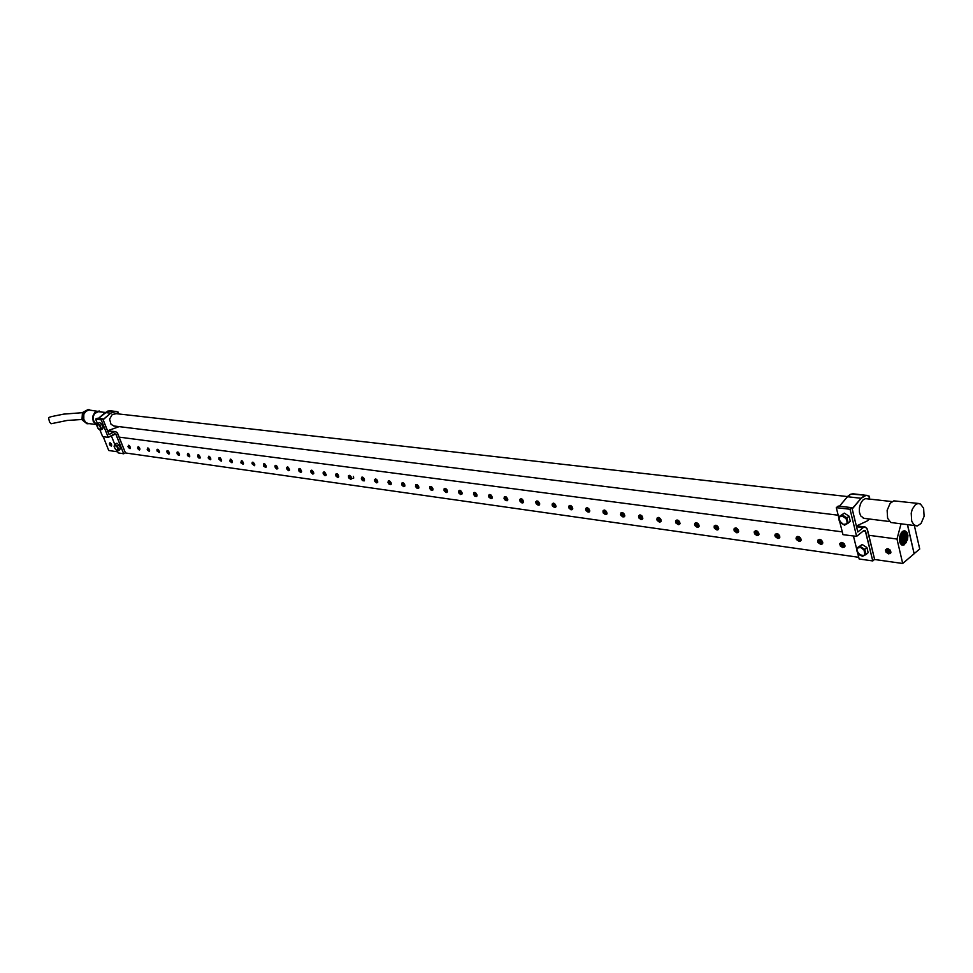 <?xml version="1.0" encoding="UTF-8"?>
<svg xmlns="http://www.w3.org/2000/svg" width="973" height="973" viewBox="0 0 973 973"><rect width="100%" height="100%" fill="white"/><g stroke="black" fill="none" stroke-linecap="round" stroke-linejoin="round"><path stroke-width="1.46" d="M899.794 536.549L902.749 531.331L905.304 530.978L906.958 532.486L907.882 535.223L907.627 539.65L904.185 544.868L901.91 545.099L900.426 543.615L899.478 540.003L899.794 536.549M906.374 542.569L902.944 544.71L900.013 542.691M902.007 544.527L905.522 542.168L907.152 537.522L906.654 532.985L904.416 530.796M904.051 530.82L906.07 533.228L906.41 537.668L904.793 542.107L901.679 544.394M901.217 544.102L903.698 542.07L905.328 537.96L905.206 533.654L903.503 530.954M903.114 531.124L904.598 533.958L904.574 538.13L902.968 542.01L900.901 543.834M900.463 543.36L902.372 541.207L903.649 537.412L902.543 531.477M900.159 542.946L902.908 537.57L902.129 531.817M899.83 542.131L901.898 537.437L901.509 532.511M899.648 541.353L901.193 537.339L901.059 533.168M899.466 539.674L900.305 534.712M887.157 548.711L885.552 549.83L886.014 552.238L888.544 553.844L890.696 552.98L890.404 550.523L888.081 548.748L886.975 549.064L887.364 551.326L888.86 552.859L890.611 553.102M841.377 542.472L839.857 543.566L840.331 545.938L842.776 547.495L844.868 546.546L844.296 543.931L841.949 542.447L841.195 543.299L841.876 545.391L844.722 546.79M818.001 542.569L820.932 544.466L822.805 542.812L821.857 540.599L819.789 539.431L817.916 540.161L818.001 542.569M796.388 539.589L799.271 541.462L801.083 539.82L800.147 537.631L798.115 536.476L796.291 537.205L796.388 539.589M775.226 536.67L778.059 538.519L779.823 537.047L778.886 534.736L776.892 533.593L775.116 534.311L775.226 536.67M754.513 533.812L757.018 535.612L758.989 534.335L758.308 532.17L756.118 530.759L754.379 531.477L754.513 533.812M734.238 531.015L736.975 532.827L738.616 531.538L737.935 529.385L735.783 527.986L734.092 528.704L734.238 531.015M714.377 528.278L717.065 530.066L718.658 528.789L717.977 526.648L715.86 525.274L714.206 525.992L714.377 528.278M694.917 525.602L697.3 527.33L699.113 526.101L698.432 523.973L696.352 522.623L694.734 523.328L694.917 525.602M675.846 522.963L678.449 524.715L679.957 523.474L679.276 521.358L677.232 520.02L675.663 520.725L675.846 522.963M657.152 520.397L659.475 522.087L661.19 520.896L660.509 518.791L658.49 517.466L656.957 518.159L657.152 520.397M638.835 517.867L641.122 519.546L642.776 518.5L642.107 516.274L640.125 514.96L638.629 515.654L638.835 517.867M620.883 515.386L623.121 517.052L624.739 516.018L624.265 514.085L622.367 512.552L620.738 513.051L620.883 515.386M603.272 512.966L605.486 514.595L607.055 513.586L606.386 511.384L604.707 510.144L603.114 510.643L603.272 512.966M586.001 510.582L588.179 512.199L589.711 511.202L589.042 509.013L587.388 507.784L585.758 508.429L586.001 510.582M569.059 508.247L571.2 509.852L572.696 508.867L572.209 506.957L570.397 505.474L568.804 506.118L569.059 508.247M552.433 505.948L554.549 507.541L556.021 506.434L555.328 504.403L553.503 503.163L552.117 504.002L552.433 505.948M536.123 503.698L538.203 505.279L539.638 504.172L538.957 502.165L537.145 500.937L535.795 501.764L536.123 503.698M520.105 501.496L522.16 503.053L523.547 502.104L522.878 499.964L521.321 498.784L519.825 499.417L520.105 501.496M504.075 498.383L505.486 500.45L507.152 500.754L507.699 499.052L506.24 496.972L504.428 496.802L504.075 498.383L507.286 500.645M488.957 497.203L490.951 498.723L492.265 497.799L491.596 495.695L489.869 494.491L488.665 495.16L488.957 497.203M473.486 494.187L474.873 496.218L476.478 496.51L476.94 494.673L475.554 492.788L473.815 492.63L473.486 494.187L476.6 496.4M458.915 493.056L460.643 494.503L462.053 493.883L461.616 491.815L459.974 490.428L458.599 491.049L458.915 493.056M444.296 491.037L446.206 492.52L447.41 491.742L446.935 489.808L445.306 488.434L444.029 488.908L444.296 491.037M429.604 488.166L430.735 489.966L432.486 490.416L432.973 488.933L431.55 486.78L429.884 486.634L429.604 488.166L432.596 490.307M415.495 486.22L416.614 488.008L418.329 488.458L418.755 486.828L417.381 484.858L415.86 484.639L415.495 486.22L418.439 488.349M401.934 485.199L403.576 486.585L404.865 486.001L404.415 483.982L402.858 482.657L401.594 483.253L401.934 485.199M387.984 482.438L389.091 484.201L390.745 484.639L391.182 483.192L389.784 481.088L388.312 480.881L387.984 482.438L390.854 484.53M374.897 481.465L376.685 482.888L377.755 482.158L375.748 478.959L374.544 479.555L374.897 481.465M361.397 478.789L362.479 480.516L364.084 480.942L364.449 479.361L363.124 477.451L361.603 477.317L361.397 478.789L364.194 480.844M348.748 477.865L350.487 479.251L351.521 478.534L349.55 475.396L348.431 475.846L348.748 477.865M336.001 476.113L337.728 477.488L338.726 476.782L336.767 473.644L335.636 474.24L336.001 476.113M323.462 474.374L324.982 475.7L326.113 475.152L324.204 471.941L323.133 472.392L323.462 474.374M311.129 472.683L312.807 474.033L313.768 473.34L311.846 470.251L310.752 470.835L311.129 472.683M298.991 471.005L300.475 472.294L301.557 471.759L299.684 468.597L298.65 469.047L298.991 471.005M287.047 469.363L288.519 470.64L289.577 470.105L287.704 466.967L286.707 467.417L287.047 469.363M275.298 467.733L276.746 469.01L277.792 468.475L275.931 465.362L274.909 465.933L275.298 467.733M263.719 466.14L265.617 467.454L265.957 465.459L263.792 463.805L263.647 465.97M252.019 463.768L254.44 465.751L254.719 464.425L253.442 462.503L252.214 462.321L252.019 463.768L254.525 465.666M241.122 463.026L243.092 464.267L243.274 462.345L241.401 460.679L240.963 462.661M230.09 461.506L231.915 462.771L232.194 460.837L230.346 459.171L229.896 461.068M218.901 459.22L221.236 461.153L221.479 459.852L220.239 457.967L218.986 457.869L218.901 459.22L221.309 461.068M208.514 458.526L210.29 459.779L210.545 457.857L208.867 456.215L208.271 457.955M197.653 456.301L198.808 457.991L200.061 458.064L198.772 454.95L197.726 454.963L197.653 456.301L200.012 458.113M187.57 455.644L189.309 456.872L189.638 455.206L187.898 453.369L187.29 454.963M177.341 454.233L178.655 455.413L179.531 454.902L177.937 452.056L177.037 452.226L177.025 453.442L179.336 455.255M167.259 452.846L168.548 454.014L169.411 453.503L167.83 450.669L166.942 450.84L166.93 452.007L169.217 453.856M157.006 450.718L159.195 452.567L158.185 449.514L157.054 449.404L157.006 450.718L159.256 452.469M147.519 450.122L149.185 451.314L149.453 449.684L147.92 447.921L147.191 449.271M137.57 448.042L139.273 449.976L139.771 448.358L138.251 446.607L137.521 447.908M128.351 447.483L129.981 448.65L130.224 447.045L128.716 445.306L127.998 446.558M109.73 444.904L111.311 446.06L111.542 444.479L110.058 442.764L109.353 443.931M885.454 550.706L886.391 550.572L888.118 553.187L889.918 553.613M886.391 550.572L886.853 548.736M888.021 548.736L888.921 551.01L890.903 552.25M887.534 548.675L888.337 551.423L890.806 552.713M890.842 551.569L888.702 548.967M889.833 549.781L890.283 550.329M241.486 460.667L241.718 462.868L243.286 464.109M241.839 460.752L243.481 463.853M242.362 461.093L243.542 463.282M416.687 484.53L417.125 486.768L418.718 488.069M416.176 486.062L416.335 484.518M417.831 485.235L418.755 486.804M417.162 484.712L418.852 487.595M138.13 446.583L138.397 448.626L139.759 449.769M138.494 446.716L139.917 449.526M139.066 447.203L139.917 448.845M430.82 486.451L431.258 488.726L432.888 490.027M430.297 487.996L430.467 486.439M431.939 487.12L432.936 488.787M431.294 486.634L433.021 489.565M253.053 462.272L254.719 465.41M252.627 463.622L252.7 462.199M253.576 462.601L254.792 464.851M444.856 488.41L445.014 490.879L447.008 492.302M445.196 488.41L445.634 490.708L447.3 492.022M446.303 489.03L447.373 490.818M445.67 488.58L447.434 491.56M177.633 451.971L177.609 453.357M177.998 452.08L179.506 454.999M179.531 454.367L178.546 452.506M459.487 490.404L459.645 492.897L461.676 494.333M459.84 490.404L460.278 492.727L461.98 494.041M460.934 490.988L462.053 492.861M460.314 490.562L462.114 493.591M264.109 463.756L264.34 465.994L265.945 467.235M264.461 463.829L266.14 466.991M264.972 464.145L266.213 466.432M474.739 492.435L475.177 494.783L476.916 496.108M474.192 494.016L474.386 492.435M475.821 492.983L477.013 494.953M475.213 492.581L477.062 495.658M109.426 444.175L111.554 445.865M110.326 442.897L111.7 445.622M109.961 444.041L109.961 442.751M111.676 444.892L110.922 443.433M489.565 494.515L489.711 497.045L491.803 498.504M489.906 494.503L490.343 496.875L492.119 498.2M490.976 495.026L492.241 497.081M492.265 497.762L490.38 494.637M274.97 466.882L277.536 468.852M276.04 465.398L277.743 468.585M275.59 466.772L275.687 465.325M276.551 465.702L277.828 468.049M505.352 496.607L505.802 499.003L507.614 500.341M504.805 498.212L505.011 496.619M506.41 497.094L507.736 499.234M505.826 496.729L507.76 499.903M187.254 454.841L189.589 456.678M189.285 456.118L188.324 454.44L189.771 456.422M187.838 454.732L187.874 453.357M188.324 454.44L188.239 453.467M189.796 455.802L188.786 453.88M520.75 498.772L520.883 501.338L523.048 502.834M521.09 498.748L521.528 501.18L523.389 502.518M522.136 499.21L523.535 501.436M523.547 502.08L521.552 498.869M287.449 466.931L287.68 469.205L289.322 470.482M287.801 466.991L289.54 470.214M289.626 469.679L288.312 467.295M536.78 500.961L536.901 503.54L539.115 505.06M537.12 500.937L537.558 503.394L539.468 504.732M538.154 501.363L539.614 503.673M539.614 504.306L537.582 501.046M147.787 447.896L148.176 450.183L149.441 451.119M148.151 448.03L149.599 450.864M149.611 450.195L148.723 448.492M553.102 503.187L553.236 505.79L555.474 507.322M553.455 503.163L553.892 505.644L555.838 506.994M554.476 503.564L555.997 505.948M553.917 503.26L555.997 506.568M299.404 468.56L299.623 470.859L301.289 472.136M299.757 468.621L301.521 471.881M300.256 468.901L301.606 471.346M568.731 507.213L572.148 509.633M570.093 505.425L570.531 507.942L572.525 509.293M569.497 507.091L569.752 505.461M571.115 505.802L572.696 508.271M570.555 505.522L571.151 507.602L572.683 508.879M198.273 454.78L198.237 456.191M198.638 454.877L200.183 457.869M199.173 455.279L200.231 457.261M586.707 507.772L586.816 510.411L589.151 511.98M587.047 507.736L587.497 510.278L589.541 511.64M588.069 508.088L589.723 510.63M587.51 507.821L588.118 509.949L589.699 511.226M311.555 470.227L311.907 472.781L313.464 473.827M311.907 470.275L313.695 473.559M313.793 473.036L312.406 470.543M604.002 510.132L604.282 513.099L606.471 514.376M604.342 510.095L604.792 512.662L606.872 514.036M605.34 510.424L607.067 513.039M604.792 510.168L605.413 512.345L607.043 513.622M128.047 446.741L130.224 448.456M128.971 445.427L130.382 448.2M128.594 446.595L128.606 445.293M130.37 447.507L129.555 445.926M620.555 514.328L624.143 516.821M621.966 512.503L622.416 515.094L624.557 516.468M621.358 514.206L621.638 512.54M622.963 512.795L624.763 515.483M622.428 512.564L623.061 514.778L624.727 516.055M323.9 471.905L324.118 474.228L325.833 475.529M324.252 471.954L324.568 473.815L326.064 475.274M324.751 472.209L326.162 474.751M639.614 514.997L639.699 517.697L642.156 519.314M639.942 514.96L640.392 517.575L642.581 518.962M640.939 515.228L642.8 517.989M640.392 515.009L641.037 517.259L642.764 518.548M642.46 516.845L641.888 515.994M208.186 457.711L210.582 459.572M209.195 456.313L210.764 459.329M208.781 457.602L208.83 456.215M210.813 458.733L209.73 456.702M657.955 517.49L658.028 520.227L660.533 521.869M658.283 517.454L658.733 520.105L660.983 521.492M659.268 517.709L661.202 520.531M658.733 517.502L659.39 519.801L661.154 521.09M660.91 519.485L660.156 518.378M335.673 475.213L338.409 477.269M336.804 473.656L337.254 475.797L338.64 477.013M336.33 475.104L336.451 473.62M338.105 474.727L338.495 475.432M338.75 476.502L337.303 473.912M675.517 521.881L679.276 524.459M676.989 520.008L677.439 522.696L679.738 524.082M676.344 521.747L676.661 520.044M677.962 520.239L679.969 523.133M677.439 520.044L678.096 522.379L679.92 523.669M679.726 522.148L678.813 520.835M157.59 449.234L157.577 450.608M157.954 449.356L159.426 452.226M158.514 449.818L159.438 451.569M694.588 524.496L698.407 527.111M696.072 522.61L696.534 525.323L698.894 526.721M695.427 524.374L695.756 522.647M697.045 522.817L699.125 525.785M696.522 522.647L697.203 525.019L699.076 526.32M698.918 524.848L697.86 523.365M349.21 475.359L349.416 477.719L351.192 479.044M349.562 475.396L349.988 477.512L351.435 478.777M350.815 476.381L351.326 477.269M350.049 475.627L351.545 478.278M714.048 527.171L717.94 529.811M715.544 525.274L716.006 528.011L718.439 529.409M714.9 527.038L715.24 525.311M716.517 525.456L718.67 528.485M718.621 529.008L716.687 527.719L715.994 525.298M718.488 527.597L717.308 525.943M219.545 457.675L219.497 459.11M219.91 457.772L221.503 460.813M220.433 458.137L221.552 460.229M735.126 528.023L735.345 531.161L737.862 532.572M735.43 527.986L735.904 530.759L738.385 532.158M736.391 528.144L738.629 531.246M735.88 527.998L736.585 530.467L738.568 531.757M738.471 530.394L737.169 528.594M362.54 477.159L362.965 479.3L364.437 480.577M362.053 478.631L362.187 477.123M363.756 478.071L364.376 479.13M363.026 477.39L364.547 480.078M755.437 530.796L755.644 533.97L758.21 535.381M755.729 530.759L756.203 533.557L758.758 534.968M756.69 530.917L759.013 534.055M756.179 530.771L756.897 533.265L758.94 534.566M758.867 533.24L757.444 531.307M776.174 533.63L776.381 536.828L778.996 538.264M776.466 533.593L776.94 536.427L779.555 537.826M777.415 533.703L779.823 536.938M776.904 533.593L777.634 536.135L779.75 537.437M779.701 536.147L778.145 534.08M375.383 478.923L375.578 481.319L377.415 482.669M375.736 478.959L376.162 481.124L377.658 482.401M376.928 479.798L377.621 481.015M376.223 479.166L377.779 481.915M797.361 536.512L797.556 539.747L800.232 541.207M797.641 536.488L798.371 539.674L800.815 540.757M798.663 536.61L799.186 538.373L801.083 539.869M798.079 536.476L798.833 539.054L801.01 540.356M800.974 539.103L799.307 536.926M229.762 460.679L232.219 462.576M230.783 459.244L232.401 462.321M230.37 460.57L230.431 459.159M231.319 459.609L232.462 461.737M817.685 541.402L821.917 544.199M819.278 539.456L819.765 542.338L822.526 543.737M818.585 541.268L819.011 539.468M820.215 539.516L821.03 541.62L822.805 542.861M819.716 539.431L820.482 542.046L822.72 543.348M822.708 542.119L820.92 539.833M389.151 480.784L389.577 482.973L391.11 484.262M388.653 482.28L388.799 480.759M390.319 481.574L391.097 482.912M389.638 480.99L391.231 483.776M841.134 542.484L841.292 545.78L844.09 547.276M842.326 542.52L843.165 544.685L845.002 545.926M841.827 542.447L842.606 545.099L844.917 546.4M844.917 545.208L843.019 542.8M167.903 450.706L169.387 453.6M167.514 451.934L167.538 450.596M168.463 451.144L169.411 452.956M402.457 482.62L402.64 485.041L404.525 486.427M402.798 482.644L403.236 484.858L404.792 486.147M403.953 483.386L404.804 484.846M403.284 482.839L404.926 485.673M168.986 453.345L167.976 451.581M231.756 461.883L230.942 460.521M220.895 460.411L220.044 458.964M353.442 476.442L353.649 478.096L352.664 478.436M157.322 451.472L157.006 450.681M159.049 451.995L158.015 450.183M210.204 458.964L209.304 457.444M130.09 448.03L129.591 446.072M197.969 457.079L197.701 456.446M199.672 457.529L198.735 455.936M149.258 450.657L148.212 448.796M288.543 469.473L288.13 468.804M276.843 467.928L276.308 467.064M111.469 445.476L110.363 443.481M265.313 466.395L264.692 465.374M179.056 454.719L178.071 453.017M253.953 464.875L253.26 463.72M137.874 448.784L138.13 447.945M139.613 449.331L139.115 447.373M242.776 463.379L242.009 462.102M863.16 527.609L865.532 527.098L867.393 529.494L874.654 559.402L872.781 560.971L865.289 530.686L863.963 530.419L856.641 536.415L849.988 509.256L851.91 507.711L852.093 508.77L851.91 507.711L838.203 506.082L836.281 507.626L838.203 506.082L851.91 507.711L849.988 509.256L836.281 507.626L838.58 516.882L836.281 507.626L849.988 509.256L856.641 536.415L842.971 534.603L839.869 522.087L842.971 534.603L856.641 536.415L863.963 530.419L865.07 530.443L865.593 531.38L863.16 531.076L865.593 531.38L872.781 560.971L859.159 559.025L857.736 553.248L862.504 556.374L866.043 554.44L864.802 549.38L860.035 546.279L864.802 549.38L866.043 554.44L862.504 556.374L859.864 555.036L857.59 552.968L856.508 548.237L860.035 546.279L856.508 548.237L859.159 559.025L872.781 560.971L874.654 559.402L866.882 528.327L865.082 526.977L863.16 527.609L856.568 526.77L863.16 527.609L857.845 531.951L863.16 527.609M847.422 496.704L850.305 494.357L852.956 493.761L867.685 495.439L869.655 497.41L869.059 498.991L869.363 496.291L866.225 495.293L861.129 498.261L864.012 495.889L867.101 495.33L851.193 494.004L847.811 496.266L839.456 506.24L847.422 496.704L861.129 498.261L847.422 496.704M867.515 498.808L865.338 498.687L862.686 500.28L860.582 503.503L859.427 507.736L859.451 512.114L860.667 515.787L864.109 518.463L860.667 515.787L859.451 512.114L859.427 507.736L860.582 503.503L862.686 500.28L865.338 498.687L867.515 498.808M869.497 519.01L867.113 521.005L856.398 526.065L857.845 531.951L852.093 508.77L861.129 498.261L852.19 508.952L856.374 526.052L867.113 521.005L869.497 519.01M840.125 516.043L838.58 517.332L840.684 522.854L844.613 525.14L848.152 523.097L846.887 517.94L842.071 514.839L838.556 516.906L839.249 520.737L840.684 522.854L844.613 525.14L848.152 523.097L846.887 517.94L842.071 514.839L840.125 516.043M840.137 516.116L838.86 518.05L839.979 521.881L843.421 524.459L845.987 524.338L847.276 522.404L846.145 518.56L841.767 515.799L839.091 517.247L839.407 520.932L843.421 524.459L846.595 523.863L847.276 522.404L846.729 519.521L843.652 516.359L840.137 516.116M863.854 555.619L865.155 553.759L864.06 550L860.643 547.434L857.493 547.981L856.787 550.268L857.347 552.19L861.312 555.705L863.854 555.619L864.912 554.537L864.06 550L861.591 547.823L858.855 547.276L857.055 548.614L856.787 550.268L859.463 554.732L863.854 555.619M113.707 431.988L115.836 431.732L117.599 433.338L125.359 452.822L123.717 453.759L115.811 434.092L114.595 433.788L108.198 437.4L101.168 419.813L102.834 418.889L103.029 419.57L102.834 418.889L97.3 418.232L95.646 419.156L97.3 418.232L102.834 418.889L101.168 419.813L95.646 419.156L97.507 423.778L95.646 419.156L101.168 419.813L108.198 437.4L102.664 436.67L100.012 430.03L102.664 436.67L108.198 437.4L115.617 433.909L116.055 434.481L113.853 434.201L116.055 434.481L123.717 453.759L118.159 452.968L117.259 450.706L118.159 452.968L123.717 453.759L125.359 452.822L117.234 432.742L115.629 431.684L108.879 430.99L115.41 431.647L108.283 431.209L113.707 431.988L109.098 434.59L113.707 431.988M105.193 412.503L110.034 410.776L116.651 411.543L118.365 413.002L117.891 413.829L118.061 412.114L115.191 411.384L110.727 413.124L115.982 411.433L108.064 410.959L98.419 418.366L105.193 412.503L110.727 413.124L105.193 412.503M116.492 413.671L112.211 414.462L109.572 419.132L110.995 424.325L114.267 426.162L110.995 424.325L109.572 419.132L112.211 414.462L116.492 413.671M119.083 426.673L107.577 430.759L109.098 434.59L103.174 419.691L110.727 413.124L103.029 419.57L107.565 430.771L103.138 419.716L107.565 430.771L119.083 426.673M97.008 424.374L97.884 428.169L100.438 429.774L100.645 427.719L99.295 425.286L97.58 424.167L96.838 425.712L98.2 428.606L99.964 429.871L100.827 428.85L99.72 425.833L97.969 424.252L96.923 424.569L96.899 426.004L96.716 425.006L97.726 423.547L100.073 425.42L97.726 423.547L97.008 424.374M100.657 429.64L100.389 430.212L98.747 429.19L100.389 430.212L101.411 428.765L100.073 425.42L101.411 428.765L100.657 429.64M117.952 450.353L118.718 449.49L117.405 446.193L115.057 444.32L117.405 446.193L118.718 449.49L117.684 450.9L116.055 449.879L117.952 450.353M114.34 445.123L115.057 444.32L114.206 446.692L114.34 445.123M117.903 450.329L117.417 447.215L114.595 444.989L114.145 446.352L115.057 448.662L116.821 450.426L118.061 450L117.721 447.835L115.738 445.257L114.303 445.245L114.449 447.483L116.188 450L117.903 450.329M82.51 412.674L63.586 414.109L51.605 416.602L48.966 417.356L48.65 418.256L49.501 421.929L51.058 423.802L67.076 420.421L81.939 419.472M101.654 411.993L89.017 409.974L85.879 411.324L83.812 414.389L83.751 419.424L85.758 422.404L88.057 423.535L96.85 424.642M99.197 411.007L94.928 412.357L92.52 416.687L93.286 421.662L96.874 424.593M105.303 412.406L98.115 411.688L94.503 413.695L93.104 416.809L93.347 420.251L95.159 422.951L97.312 423.985M919.108 503.528L893.786 500.852L890.149 503.223L887.133 510.314L887.631 518.256L890.794 522.477L917.43 525.858L921.066 523.486L924.107 516.335L923.657 508.307L920.494 503.978L917.855 503.564L915.374 504.805L912.346 509.171L911.202 513.148L911.677 521.187L913.598 524.508L916.177 525.894M886.902 549.733L887.522 549.684M839.784 544.43L840.696 544.345M841.195 543.493L841.827 543.433M389.115 481.696L389.723 481.635M819.096 540.465L819.728 540.416M796.072 538.434L796.972 538.349M797.459 537.51L798.091 537.449M374.569 480.553L375.25 480.48M375.7 479.871L376.308 479.798M774.909 535.527L775.797 535.442M776.296 534.615L776.928 534.554M754.197 532.681L755.072 532.596M755.571 531.781L756.191 531.732M362.515 478.059L363.124 477.998M733.91 529.896L734.785 529.811M735.272 529.008L735.904 528.947M715.398 526.296L716.031 526.235M348.419 476.965L349.088 476.892M349.538 476.296L350.146 476.223M695.926 523.632L696.546 523.571M676.843 521.029L677.476 520.969M656.836 519.314L657.663 519.229M658.149 518.475L658.77 518.414M638.519 516.797L639.334 516.724M639.82 515.97L640.441 515.909M323.133 473.498L323.79 473.413M324.24 472.829L324.848 472.756M621.844 513.513L622.477 513.452M602.944 511.92L603.746 511.834M604.221 511.105L604.853 511.044M310.801 471.796L311.457 471.723M311.895 471.139L312.503 471.078M585.673 509.548L586.464 509.463M586.938 508.745L587.57 508.672M569.983 506.422L570.616 506.361M298.662 470.129L299.307 470.056M552.105 504.938L552.883 504.853M553.357 504.148L553.978 504.087M535.795 502.7L536.561 502.615M537.023 501.922L537.655 501.849M286.719 468.5L287.363 468.414M519.777 500.499L520.531 500.414M521.005 499.733L521.625 499.66M505.279 497.58L505.899 497.507M488.628 496.218L489.37 496.145M489.833 495.464L490.453 495.403M474.666 493.396L475.286 493.323M263.403 465.289L264.036 465.216M458.587 492.095L459.317 492.01M459.779 491.353L460.399 491.292M443.968 490.088L444.685 490.003M445.148 489.358L445.756 489.285M430.771 487.388L431.38 487.327M416.639 485.466L417.259 485.393M240.805 462.187L241.426 462.114M401.606 484.274L402.299 484.189M402.761 483.569L403.369 483.496M856.714 525.919L865.082 526.977L856.714 525.919M113.452 425.992L838.154 515.155M863.282 518.244L889.48 521.467M114.887 413.489L847.556 496.546M865.739 498.614L891.961 501.582M914.158 553.673L919.765 549.003L914.34 525.663M299.21 469.509L298.589 469.424M110.654 436.013L111.445 436.111M119.107 437.12L842.29 531.83M868.804 535.308L896.936 538.993L902.737 563.501L914.182 553.759L907.42 524.812M900.937 524.009L896.936 538.993M914.146 553.601L907.517 524.824M298.602 469.29L299.21 469.375M103.211 436.743L108.733 450.523L117.697 451.8M125.262 452.871L858.721 557.237M874.545 559.487L902.737 563.501M849.064 516.177L844.26 513.087L838.556 516.906L844.26 513.087L842.071 514.839L844.26 513.087L849.064 516.177L846.887 517.94L849.064 516.177L850.329 521.333L848.152 523.097L850.329 521.333L849.064 516.177M856.508 548.273L853.491 535.989L856.508 548.273M862.163 544.515L856.508 548.237L862.163 544.515L860.035 546.279L862.163 544.515L866.931 547.617L864.802 549.38L866.931 547.617L862.163 544.515M868.171 552.676L866.931 547.617L868.171 552.676L866.043 554.44L868.171 552.676M101.958 424.374L99.611 422.489L97.726 423.547L99.611 422.489L101.958 424.374L100.073 425.42L101.958 424.374L103.296 427.706L101.411 428.765L103.296 427.706L101.958 424.374M102.274 429.154L103.296 427.706L100.389 430.212L102.274 429.154M114.814 444.564L111.263 435.661L114.814 444.564M119.253 445.135L116.918 443.262L115.057 444.32L116.918 443.262L119.253 445.135L117.405 446.193L119.253 445.135L120.567 448.431L118.718 449.49L120.567 448.431L119.253 445.135M119.533 449.842L120.567 448.431L117.684 450.9L119.533 449.842M88.434 423.596L86.974 423.681L81.927 419.728L82.523 412.613L88.166 409.499L89.65 409.949M88.044 423.814L87.461 423.364M84.59 421.114L81.927 419.728M82.985 419.849L83.581 412.747L82.523 412.613M83.581 412.747L85.478 411.688M88.434 410.059L89.236 409.621M888.434 551.192L889.954 549.915"/></g></svg>
